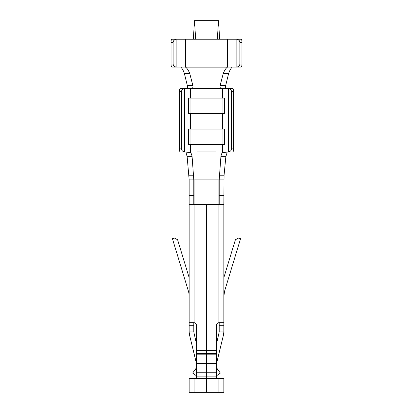 <?xml version="1.0" encoding="UTF-8"?>
<svg xmlns="http://www.w3.org/2000/svg" width="413" height="413" viewBox="0 0 413 413"><rect width="100%" height="100%" fill="white"/><g stroke="black" fill="none" stroke-linecap="round" stroke-linejoin="round"><path stroke-width="0.62" d="M218.89 179.861L219.2 179.861L220.903 156.63C221.265 154.503 221.838 153.053 222.628 152.278L227.021 152.908L225.854 156.63L224.068 175.215L223.846 204.641L218.89 204.641L218.89 179.861L189.154 179.861L187.146 156.63L185.871 151.984M185.979 152.908L190.372 152.278L190.336 151.984L197.342 151.984M222.628 152.278L222.664 151.984L215.658 151.984M227.021 152.908L227.129 151.984M224.047 293.586L223.846 296.327L224.657 290.907L224.047 293.586M190.372 152.278C191.142 153.068 191.72 154.519 192.097 156.63L193.8 179.861L193.8 204.641M184.725 88.485L180.259 88.485A3.098 0.862 90 0 0 179.397 91.583L179.397 148.886L181.477 148.886C181.617 150.482 182.644 151.494 184.549 151.922L184.549 88.547A3.098 0.862 -90 0 1 184.725 88.485L221.471 88.485C220.32 88.459 219.876 87.463 220.139 85.506L223.263 73.426C224.657 70.102 226.071 68.006 227.501 67.149L185.499 67.149C186.929 68.006 188.338 70.096 189.737 73.426L192.861 85.506C193.124 87.463 192.68 88.454 191.529 88.485L191.529 88.485M228.275 88.485A3.098 0.862 90 0 1 228.451 88.547L228.451 151.922A3.098 0.862 90 0 1 228.275 151.984L232.741 151.984A3.098 0.862 -90 0 0 233.603 148.886L233.603 91.583A3.098 0.862 -90 0 0 232.741 88.485L221.471 88.485M176.15 39.297L176.15 67.051A3.098 0.764 90 0 0 176.299 67.112L171.798 67.112A3.098 0.764 -90 0 1 171.034 64.015L171.034 42.332A3.098 0.764 -90 0 1 171.798 39.235L176.299 39.235A3.098 0.764 90 0 0 176.15 39.297C174.276 39.725 173.269 40.737 173.135 42.332L173.135 64.015C173.269 65.61 174.276 66.622 176.15 67.051M184.549 88.547C182.644 88.976 181.617 89.988 181.477 91.583L179.397 91.583M181.477 148.886L181.477 91.583M189.154 277.629L177.595 239.731L174.503 238.079L172.428 238.714L188.343 290.907A18.585 18.585 0 0 1 189.154 296.327L189.154 325.754L193.8 325.754L193.8 322.656L189.154 322.656M179.397 148.886A3.098 0.862 90 0 0 180.259 151.984L184.725 151.984A3.098 0.862 -90 0 1 184.549 151.922M223.846 325.754L219.2 325.754L219.2 331.949L223.846 331.949L223.846 296.327A18.585 18.585 0 0 1 224.657 290.907L240.572 238.714L238.497 238.079L235.405 239.731L223.846 277.629M192.344 151.958L197.316 151.984M215.653 151.938L197.347 151.938M231.946 67.402C230.717 68.61 229.618 70.618 228.642 73.426L225.699 85.506C225.405 87.427 225.689 88.418 226.556 88.485M186.444 88.485C187.306 88.423 187.595 87.432 187.301 85.506L184.358 73.426C183.413 70.623 182.309 68.615 181.054 67.402M224.868 129.062L224.868 144.55L224.274 144.55L224.274 129.062L224.868 129.062M228.275 151.984L222.664 151.984L222.664 144.55M224.274 98.087L224.274 113.575L224.868 113.575L224.868 98.087L188.132 98.087L188.132 113.575L188.726 113.575L188.726 98.087M184.725 151.984L190.336 151.984L190.336 144.55M188.726 144.55L188.726 129.062L188.132 129.062L188.132 144.55L224.274 144.55M176.299 39.235L227.511 39.235L227.511 67.133M236.701 39.235L241.202 39.235A3.098 0.764 90 0 1 241.966 42.332L241.966 64.015A3.098 0.764 90 0 1 241.202 67.112L236.701 67.112A3.098 0.764 -90 0 0 236.85 67.051L236.85 39.297A3.098 0.764 -90 0 0 236.701 39.235L227.511 39.235M189.154 325.754L189.154 331.949L193.8 331.949L193.8 325.754M193.8 195.349L189.154 195.349L189.154 296.327M189.154 195.349L189.154 179.861M194.11 392.35L194.11 378.391L189.154 378.411L189.154 392.35L206.655 392.35L206.655 204.641L218.89 204.641L218.89 322.677L219.2 322.656L219.2 325.754M216.567 378.391L216.567 325.289A2.633 2.633 0 0 1 218.89 322.677M206.655 358.489L206.345 358.489M206.655 362.635L206.345 362.635M193.8 331.949L196.433 343.714M196.433 367.797L192.654 373.073L196.433 375.778M189.154 331.949L189.505 334.876L196.433 363.394L196.433 378.391M193.8 322.656L194.11 322.677L194.11 204.641L206.345 204.641L206.345 392.35M196.433 325.289A2.633 2.633 0 0 0 194.11 322.677A2.633 2.633 0 0 1 196.433 325.289L196.433 363.394L206.345 363.394M194.11 179.861L194.11 204.641L189.154 204.641M219.2 204.641L219.2 179.861L223.846 179.861M223.846 296.327L223.846 204.641M216.567 369.583L217.847 369.583L220.346 373.073L216.567 375.778M216.567 343.714L219.2 331.949M206.655 363.394L216.567 363.394L223.495 334.876L223.846 331.949M217.847 369.583L216.567 367.797M194.11 378.391L223.846 378.411L223.846 392.35L218.89 392.35L218.89 378.391M206.655 392.35L218.89 392.35M223.846 322.656L219.2 322.656M216.567 361.84L216.944 361.84M219.2 195.349L223.846 195.349M233.603 91.583L231.523 91.583L231.523 148.886L233.603 148.886M236.701 67.112L227.511 67.112M236.85 39.297C238.724 39.725 239.731 40.737 239.865 42.332L239.865 64.015C239.731 65.61 238.724 66.622 236.85 67.051M231.523 91.583C231.383 89.988 230.356 88.976 228.451 88.547M228.451 151.922C230.356 151.494 231.383 150.482 231.523 148.886M196.433 361.84L196.056 361.84M176.299 67.112L185.489 67.112M193.336 39.235L194.497 20.65L218.503 20.65L219.664 39.235M217.341 39.235L218.503 20.65M195.659 39.235L194.497 20.65M188.726 129.062L224.274 129.062M224.274 113.575L188.726 113.575M225.854 156.63L220.903 156.63M193.578 175.215L188.932 175.215M222.664 88.485L222.664 98.087M190.336 88.485L190.336 98.087M171.034 42.332L173.135 42.332M173.135 64.015L171.034 64.015M222.664 113.575L222.664 129.062M190.336 113.575L190.336 129.062M206.345 351.922L206.655 351.922M206.655 364.813L206.345 364.813M216.567 350.513L196.433 350.513M216.567 376.888L196.433 376.888M206.655 350.709L206.345 350.709M206.345 373.667L206.655 373.667M206.655 372.242L216.567 372.242M206.655 354.803L216.567 354.803M206.655 353.585L216.567 353.585M185.489 39.235L185.489 67.128M239.865 42.332L241.966 42.332M241.966 64.015L239.865 64.015M196.433 369.583L195.153 369.583M206.345 353.585L196.433 353.585M206.345 354.803L196.433 354.803M206.345 372.242L196.433 372.242M190.93 129.062L190.93 144.55M222.07 129.062L222.07 144.55M222.07 113.575L222.07 98.087M190.93 113.575L190.93 98.087M189.737 73.426L184.358 73.426M192.861 85.506L187.301 85.506M225.699 85.506L220.139 85.506M228.642 73.426L223.263 73.426M224.068 175.215L219.422 175.215M192.097 156.63L187.146 156.63"/></g></svg>
